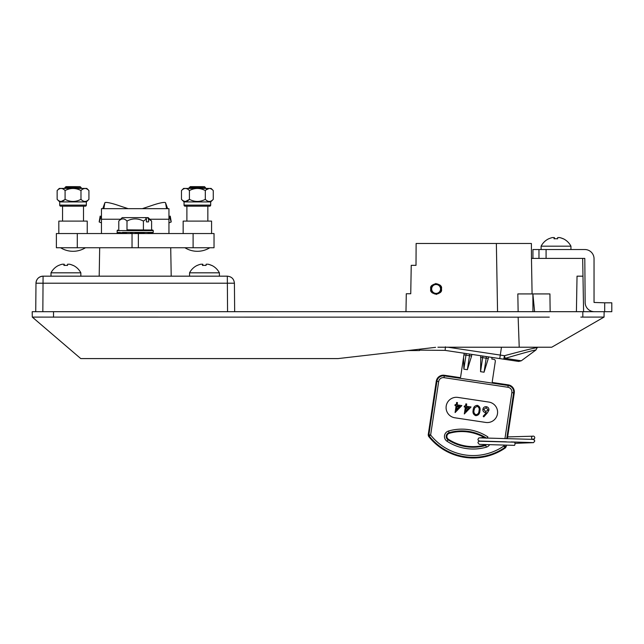 <?xml version="1.0" encoding="UTF-8"?>
<svg xmlns="http://www.w3.org/2000/svg" width="644" height="644" viewBox="0 0 644 644"><rect width="100%" height="100%" fill="white"/><g stroke="black" fill="none" stroke-linecap="round" stroke-linejoin="round"><path stroke-width="0.97" d="M519.08 347.221L551.739 347.221L519.225 347.221L518.138 317.17L32.297 317.098L80.766 358.587L338.06 358.587L435.594 347.349M32.297 317.089L34.43 318.796L32.289 317.098L32.2 311.696L604.136 311.696L604.04 317.073L582.82 317.106L582.82 311.696M441.43 288.955C443.33 282.627 428.88 282.627 430.772 288.955C428.88 295.282 443.33 295.282 441.43 288.955M580.832 317.106L584.857 317.098M213.558 358.587L337.158 358.587M576.412 311.688L577.032 276.171L582.981 276.171L582.667 258.405M594.396 311.696A9.233 9.233 0 0 1 585.154 302.455L584.8 258.405L531.469 258.405L532.089 293.93M550.145 311.688L549.928 293.93L517.824 293.93L518.138 311.688M534.609 311.688L532.886 293.93L532.942 311.688M405.978 311.688L406.292 293.753L410.743 293.753L411.234 265.336L416.008 265.336L416.129 243.488L531.397 243.488L531.469 258.405M437.912 347.221L519.225 347.221M377.392 354.055L374.655 354.369M244.986 358.587L216.811 358.587M518.138 317.17L549.292 317.138M51.721 311.688L584.583 311.688M582.981 276.171L583.601 311.688M99.192 276.171L99.683 247.747L170.716 247.747L171.207 276.171M445.415 346.834L445.133 350.384L419.534 350.135L419.542 349.201L419.534 350.553L407.773 350.553M505.194 358.362L521.318 360.785L518.678 361.437L503.495 359.159A3.55 2.206 -81.5 0 0 505.194 358.362C523.628 352.912 533.868 350.127 535.929 349.998C533.82 350.135 523.58 352.928 505.194 358.362L504.445 355.705C524.127 350.441 535.092 347.76 537.329 347.663C535.116 347.752 524.152 350.433 504.445 355.705L500.291 355.077L499.76 358.595L445.133 350.384M504.445 355.705A3.55 0.419 -81.5 0 1 503.495 359.159L499.76 358.595M533.16 436.101A1.602 1.602 180 0 1 534.753 437.695A1.602 1.602 180 0 1 533.16 439.297A1.602 1.602 180 0 1 531.558 437.695A1.602 1.602 180 0 1 533.16 436.101M479.812 441.068L478.267 441.76L477.92 442.742L479.257 444.36L514.564 445.366C515.136 444.304 515.16 443.233 514.628 442.17L479.957 441.245M604.692 302.809L611.8 302.809L611.8 311.696L604.692 311.696L604.692 302.809L594.042 302.455L594.042 258.759A9.233 9.233 0 0 0 584.8 249.526L546.08 249.526L546.08 258.405M538.972 249.526L532.934 249.526L532.934 258.405L538.972 258.405L538.972 249.526L546.08 249.526M604.692 311.696L604.136 311.696M117.152 232.404L125.491 232.975L126.457 232.975L126.176 232.404L153.248 232.404L153.248 230.608L117.152 230.608L117.152 232.404L118.061 232.975L117.152 233.539L117.152 232.404M126.997 229.844L152.781 230.045L126.997 229.844L126.997 221.053C132.414 218.187 137.888 218.187 143.403 221.053L146.438 219.016L145.222 217.624L122.223 217.624L118.794 221.053C121.507 218.187 124.236 218.187 126.997 221.053M118.955 232.959L118.319 232.975A0.572 0.547 90 0 1 117.772 232.404L119.575 232.975M124.493 232.959L122.843 232.975L122.441 232.404L126.176 232.404M120.066 232.975A0.572 0.491 -90 0 1 119.575 232.404L122.062 232.975L119.575 233.539L119.575 232.404M148.571 221.89L146.438 221.89L148.571 221.89L148.571 219.016L151.606 221.053L151.606 229.844M118.794 221.053L118.794 229.844M143.403 221.053L143.403 229.844M146.309 218.863L146.309 217.624L145.222 217.624M146.438 221.89L146.438 219.016M148.571 219.016L147.355 217.624L146.309 217.624M147.355 217.624L148.184 217.624L151.606 221.053M135.2 233.539L135.2 232.404L138.613 232.975L135.2 233.539L132.262 233.514L132.262 232.975L130.676 232.975L130.531 232.404L130.531 233.539L119.687 233.514M139.869 232.404L142.928 232.975L139.869 233.539L139.869 232.404L137.494 232.959M147.959 232.404L149.73 232.975L147.959 233.539L147.959 232.404M152.628 232.404L150.873 232.975L152.628 233.539L152.628 232.404M149.15 233.16L150.833 233.539L150.833 232.404L149.15 232.959M141.93 233.16L144.224 233.539L144.224 232.404L141.93 232.959M137.494 233.16L139.869 233.539M434.708 284.004A5.152 5.152 0 0 0 434.636 284.02A5.152 5.152 0 0 1 434.708 284.004L435.425 283.851A5.152 5.152 0 0 1 435.497 283.843L435.851 283.457M433.243 284.672A5.152 5.152 0 0 0 433.179 284.712A5.152 5.152 0 0 1 433.243 284.672L433.879 284.31A5.152 5.152 0 0 1 433.943 284.278L434.636 284.02M432.607 285.179A5.152 5.152 0 0 0 432.551 285.228A5.152 5.152 0 0 1 432.607 285.179L433.179 284.712M437.501 293.914A5.152 5.152 0 0 0 437.574 293.897A5.152 5.152 0 0 1 437.501 293.914L436.785 294.067A5.152 5.152 0 0 1 436.713 294.075L436.358 294.461M438.258 293.632A5.152 5.152 0 0 0 438.323 293.608A5.152 5.152 0 0 1 438.258 293.632L437.574 293.897M438.966 293.237A5.152 5.152 0 0 0 439.023 293.197A5.152 5.152 0 0 1 438.966 293.237L438.323 293.608M441.156 289.961A5.152 5.152 0 0 0 441.172 289.889A5.152 5.152 0 0 1 441.156 289.961L440.963 290.669A5.152 5.152 0 0 1 440.939 290.742L440.633 291.41A5.152 5.152 0 0 1 440.601 291.474L440.19 292.086A5.152 5.152 0 0 1 440.15 292.143L439.651 292.69A5.152 5.152 0 0 1 439.602 292.738L439.023 293.197M441.221 288.351A5.152 5.152 0 0 0 441.212 288.279A5.152 5.152 0 0 1 441.221 288.351L441.253 289.092A5.152 5.152 0 0 1 441.253 289.156L441.172 289.889M437.888 284.125A5.152 5.152 0 0 0 437.815 284.101A5.152 5.152 0 0 1 437.888 284.125L438.556 284.431A5.152 5.152 0 0 1 438.62 284.463L439.232 284.865A5.152 5.152 0 0 1 439.289 284.914L439.812 284.889M437.107 283.907A5.152 5.152 0 0 0 437.034 283.891A5.152 5.152 0 0 1 437.107 283.907L437.815 284.101M436.302 283.811A5.152 5.152 0 0 0 436.238 283.811A5.152 5.152 0 0 1 436.302 283.811L437.034 283.891M435.899 284.519A4.444 4.444 0 0 0 431.665 289.164A4.444 4.444 0 0 0 436.31 293.39A4.444 4.444 0 0 0 440.536 288.754A4.444 4.444 0 0 0 435.899 284.519M432.551 285.228L432.06 285.767A5.152 5.152 0 0 0 432.011 285.823L431.609 286.443A5.152 5.152 0 0 0 431.577 286.508L431.271 287.176A5.152 5.152 0 0 0 431.247 287.24L431.053 287.957A5.152 5.152 0 0 0 431.037 288.021L430.957 288.754A5.152 5.152 0 0 0 430.957 288.826L430.989 289.567A5.152 5.152 0 0 0 430.997 289.639L431.15 290.355A5.152 5.152 0 0 0 431.166 290.428L431.424 291.112A5.152 5.152 0 0 0 431.456 291.177L431.818 291.821A5.152 5.152 0 0 0 431.858 291.877L432.325 292.457A5.152 5.152 0 0 0 432.374 292.505M432.398 293.028L432.913 293.004A5.152 5.152 0 0 0 432.969 293.044L433.589 293.455A5.152 5.152 0 0 0 433.654 293.487L434.322 293.793A5.152 5.152 0 0 0 434.386 293.817L435.103 294.01A5.152 5.152 0 0 0 435.167 294.026L435.899 294.107A5.152 5.152 0 0 0 435.972 294.107M441.212 288.279L441.06 287.562A5.152 5.152 0 0 0 441.043 287.49L440.778 286.797A5.152 5.152 0 0 0 440.754 286.733L440.383 286.097A5.152 5.152 0 0 0 440.343 286.033L439.884 285.461A5.152 5.152 0 0 0 439.836 285.413M234.416 283.215L234.666 311.696L234.416 283.215C233.973 278.933 231.599 276.582 227.316 276.171L43.084 276.171L227.316 276.171C231.599 276.582 233.973 278.933 234.416 283.215L35.984 283.215L35.734 311.696M36.016 282.579L35.984 283.215C36.434 278.933 38.801 276.582 43.084 276.171L42.834 311.696M227.316 276.171L227.565 311.696M541.105 246.185L570.938 246.185A16.792 16.792 0 0 0 563.259 238.731A16.792 0.419 115 0 0 563.25 238.731A16.792 0.419 115 0 0 563.162 238.811A16.696 16.688 90 0 0 559.531 237.572L557.704 237.572A16.696 0.459 90 0 0 557.599 238.811A16.792 15.214 -176.6 0 0 554.049 238.811A16.696 0.459 90 0 1 554.154 237.572L552.423 237.572A16.696 16.688 90 0 0 548.793 238.811A16.792 0.419 65 0 1 548.793 238.731A16.792 0.419 65 0 0 548.793 238.731A16.792 16.792 0 0 0 541.105 246.185L541.105 249.526M554.452 238.779A16.696 0.459 90 0 0 554.347 237.572L554.347 238.787M556.03 238.731A16.792 15.214 176.6 0 1 557.607 238.779M559.628 237.588L559.628 237.572A16.696 16.688 90 0 1 563.194 238.779M189.666 187.251L190.262 186.647L204.47 186.647L205.525 187.694L204.534 187.774L189.771 187.227L201.733 188.426M200.525 188.426L188.764 188.145L189.594 187.315M194.544 187.968L204.534 187.774M189.771 187.227L190.366 187.581M194.102 188.426L196.275 188.354M199.366 188.265L203.979 187.847L189.642 187.283M186.889 221.109L186.889 206.185L188.241 206.185M183.154 233.539L183.154 221.109L211.578 221.109L211.578 233.539M88.928 190.56C86.256 187.782 83.607 187.782 80.983 190.56C75.678 187.782 70.381 187.782 65.084 190.56C62.412 187.782 59.763 187.782 57.139 190.56L59.272 188.426L86.795 188.426L88.928 190.56L88.928 199.35C86.304 202.127 83.656 202.127 80.983 199.35C75.678 202.127 70.381 202.127 65.084 199.35C62.46 202.127 59.812 202.127 57.139 199.35L59.707 201.926L59.707 205.122L86.352 205.122L86.352 201.926L59.707 201.926M86.352 201.926L88.928 199.35M86.352 205.122A1.063 1.063 0 0 1 85.29 206.185L60.778 206.185A1.063 1.063 0 0 1 59.707 205.122M84.879 188.426L82.915 189.014M85.032 201.475L85.475 201.443M61.035 188.426L60.592 188.467M61.188 201.475L64.77 199.656M57.139 190.56L57.139 199.35M65.084 190.56L65.084 199.35M80.983 190.56L80.983 199.35M128.1 208.672L118.593 205.508A14.208 2.004 19.4 0 0 104.851 202.788A14.208 2.004 19.4 0 0 104.835 202.836L103.845 208.672L101.454 208.672L101.454 233.539L117.152 233.514M100.158 216.102L99.168 221.939L101.454 222.88M101.454 215.458L99.168 221.939M132.036 233.539L56.374 233.539L56.374 247.747L132.036 247.747L132.036 233.539L138.363 233.539L138.363 247.747L214.025 247.747L214.025 233.539L193.103 233.539L193.103 247.747M138.363 233.539L193.103 233.539M152.628 233.514L168.945 233.514L168.945 208.672L101.454 208.672M168.945 208.672L166.555 208.672L165.556 202.836A14.208 2.004 -19.4 0 0 165.548 202.788A14.208 2.004 -19.4 0 0 151.807 205.508L142.3 208.672M166.555 208.672L142.751 208.672M168.945 215.458L171.232 221.939L170.241 216.102M168.945 222.88L171.232 221.939M65.197 187.38L65.93 186.647L80.138 186.647L81.321 187.831L65.93 187.323M77.65 187.976L81.321 187.831M66.654 187.468L65.688 187.581C63.788 187.879 65.036 188.161 69.423 188.426M81.144 188.426L65.358 187.46L64.295 188.281M68.24 188.426L65.1 188.225M58.821 233.539L58.821 221.109L87.238 221.109L87.238 233.539M205.726 190.165L205.315 190.56C200.01 187.782 194.713 187.782 189.417 190.56C186.744 187.782 184.095 187.782 181.471 190.56L183.604 188.426L211.127 188.426L213.261 190.56L213.261 199.35C210.636 202.127 207.988 202.127 205.315 199.35C200.01 202.127 194.713 202.127 189.417 199.35C186.792 202.127 184.144 202.127 181.471 199.35L184.047 201.926L184.047 205.122L210.685 205.122L210.685 201.926L184.047 201.926M205.315 199.35L205.315 190.56C207.94 187.782 210.588 187.782 213.261 190.56M210.685 201.926L213.261 199.35M210.685 205.122A1.063 1.063 0 0 1 209.622 206.185L185.11 206.185A1.063 1.063 0 0 1 184.047 205.122M185.52 201.475L189.28 199.487M209.364 201.475L209.807 201.443M209.211 188.426L205.983 189.932M185.367 188.426L184.925 188.467M181.471 190.56L181.471 199.35M189.417 190.56L189.417 199.35M197.338 265.457A16.792 0.419 65 0 0 197.249 265.368A16.792 0.419 65 0 0 197.241 265.376A16.792 16.792 0 0 0 189.553 272.823L219.387 272.823A16.792 16.792 0 0 0 211.707 265.376A16.792 0.419 115 0 0 211.699 265.368A16.792 0.419 115 0 0 211.61 265.457A16.696 16.688 90 0 0 207.972 264.209L206.152 264.209A16.696 0.459 90 0 0 206.048 265.457A16.792 15.214 -176.6 0 0 202.498 265.457A16.696 0.459 90 0 1 202.594 264.209L202.602 265.449M202.892 265.425A16.696 0.459 90 0 0 202.796 264.209L202.796 265.433M204.47 265.376A16.792 15.214 176.6 0 1 206.048 265.425M206.346 264.209L208.076 264.209A16.696 16.688 90 0 1 211.635 265.425M189.553 276.171L189.561 272.823M197.241 265.376A16.792 0.419 65 0 0 197.233 265.457A16.696 16.688 90 0 1 200.872 264.209L202.594 264.209L202.594 265.449M51.005 272.823L80.846 272.823A16.792 16.792 0 0 0 73.158 265.376A16.792 0.419 115 0 0 73.158 265.368A16.792 0.419 115 0 0 73.062 265.457A16.696 16.688 90 0 0 69.431 264.209L67.604 264.209A16.696 0.459 90 0 0 67.507 265.457A16.792 15.214 -176.6 0 0 63.949 265.457A16.696 0.459 90 0 1 64.054 264.209L62.331 264.209A16.696 16.688 90 0 0 58.693 265.457A16.792 0.419 65 0 1 58.693 265.376A16.792 0.419 65 0 0 58.693 265.376A16.792 16.792 0 0 0 51.005 272.823L51.005 276.171M64.352 265.425A16.696 0.459 90 0 0 64.247 264.209L64.247 265.433M65.93 265.376A16.792 15.214 176.6 0 1 67.507 265.425M69.528 264.233L69.528 264.209A16.696 16.688 90 0 1 73.094 265.425M64.054 265.449L64.054 264.209L64.054 265.449M448.353 439.232L447.999 439.78A45.909 45.909 0 0 0 485.85 445.463L485.665 444.843A45.257 45.257 0 0 1 448.353 439.232A3.284 3.284 0 0 1 449.238 433.332L449.061 432.704A3.936 3.936 0 0 0 447.999 439.78L447.025 441.253A5.707 5.707 0 0 1 448.57 431.005A47.68 47.68 0 0 1 487.878 436.914L487.041 438.194M464.71 457.353A56.624 56.624 0 0 0 505.451 447.846L504.84 447.475L505.451 447.846L506.192 446.662L505.588 446.284A1.779 1.771 122 0 1 504.84 447.475A55.972 55.972 0 0 1 429.25 436.117L428.558 436.286A56.624 56.624 0 0 0 464.71 457.353M459.075 407.241L456.886 406.589M458.069 408.328L456.693 407.926M466.224 407.282L465.58 411.548L469.154 407.716L466.224 407.282M464.316 413.955L465.346 407.145L464.211 406.976L464.356 405.97L465.491 406.139L465.837 403.869L466.715 403.997L466.377 406.267L471.046 406.968L464.316 413.955M483.765 409.334L485.689 411.621L488.055 409.978L486.204 407.7L483.765 409.334M487.403 412.836L483.789 416.885L483.193 416.249L486.389 412.659L485.351 412.603C483.588 412.176 482.767 411.057 482.871 409.254C483.322 407.419 484.505 406.565 486.397 406.702C488.2 407.137 489.046 408.288 488.933 410.139L487.403 412.836M475.932 414.672C477.92 414.358 478.935 413.094 478.991 410.872C479.595 408.739 478.991 407.225 477.18 406.348L474.821 407.716L474.073 410.131C473.525 412.273 474.145 413.778 475.932 414.672M477.365 405.342C479.74 406.372 480.577 408.256 479.877 411.001C479.748 413.842 478.395 415.396 475.811 415.686C473.396 414.664 472.527 412.764 473.195 409.995C473.364 407.161 474.757 405.607 477.365 405.342M456.999 405.889L456.355 410.164L459.929 406.332L456.999 405.889M455.091 412.571L456.113 405.76L454.978 405.583L455.131 404.577L456.266 404.746L456.604 402.476L457.49 402.613L457.143 404.883L461.812 405.583L455.091 412.571M485.761 422.44A10.304 10.304 0 0 0 497.482 413.786A10.304 10.304 0 0 0 488.828 402.065L457.908 397.412A10.304 10.304 0 0 0 446.195 406.074A10.304 10.304 0 0 0 454.849 417.787L485.761 422.44M438.669 381.594L436.278 381.232L428.204 434.933L428.888 434.756L436.922 381.329A6.456 6.456 0 0 1 444.263 375.903L443.998 377.658A4.685 4.685 0 0 0 438.669 381.594L430.635 435.014L429.25 436.117A1.779 1.771 -104.9 0 1 428.888 434.756L428.204 434.933L428.558 436.286M428.888 434.756L430.635 435.014A54.209 54.209 0 0 0 503.841 446.018L506.192 446.662L506.409 445.205M507.392 438.644L514.266 392.953L513.622 392.856L506.739 438.636M460.331 377.666L444.36 375.259L444.263 375.903L508.197 385.514L508.293 384.871A7.108 7.108 0 0 1 514.266 392.953M508.293 384.871L492.322 382.472M436.278 381.232A7.108 7.108 0 0 1 444.36 375.259M503.841 446.018L504.84 447.475M485.294 438.145A45.257 45.257 0 0 0 449.238 433.332M467.021 407.394L467.125 409.898M480.553 357.348L488.281 358.515L484.063 372.208L480.553 371.677L480.794 355.738M486.413 356.583L484.063 372.208M482.895 356.06L480.553 371.677M488.281 358.515L488.522 356.905M463.535 357.629L463.954 354.852L471.593 356.003L467.375 369.696L463.865 369.165L463.535 357.629L460.685 376.571A3.55 3.55 0 0 1 459.945 378.261M492.032 357.428L491.791 359.03L493.811 359.328A1.779 1.779 0 0 1 495.308 361.348L492.306 381.32A3.55 3.55 0 0 0 492.515 383.156M471.593 356.003L471.835 354.393M493.811 359.328L491.791 359.03M463.954 354.852L464.195 353.242M463.865 369.165L466.216 353.548M467.375 369.696L469.726 354.079M497.554 311.688L496.363 243.488M53.516 317.194L53.516 311.696M447.991 347.221L500.291 355.077L501.475 347.221M554.154 238.803L554.154 237.572L554.154 238.803M104.835 202.836L102.782 208.672M103.845 208.672L127.649 208.672M77.288 233.539L77.288 247.747M152.548 233.514L150.833 233.514M150.712 233.514L148.04 233.514M147.959 233.514L144.224 233.514M144.063 233.514L140.014 233.514M139.708 233.514L135.361 233.514M119.575 233.514L117.2 233.514M168.945 219.234L149.786 219.234M120.613 219.234L101.454 219.234M167.617 208.672L165.556 202.836M486.59 438.186A45.909 45.909 0 0 0 449.061 432.704L448.57 431.005M507.931 387.269L508.197 385.514A6.456 6.456 0 0 1 513.622 392.856L511.867 392.599A4.685 4.685 0 0 0 507.931 387.269L443.998 377.658M504.952 438.604L511.867 392.599M489.512 444.835A5.707 5.707 0 0 1 486.341 447.169A47.68 47.68 0 0 1 447.025 441.253M485.85 445.463L486.341 447.169M551.739 347.221L604.096 317.049M521.318 360.785L535.929 349.998L537.394 347.221M534.753 437.695L534.399 438.709L532.862 439.385M484.135 437.461L478.83 437.928L477.92 439.369L478.267 440.383L479.539 441.035L506.305 441.824M515.079 443.338L533.522 442.645L534.753 441.084L534.407 440.069L532.838 439.377L479.957 437.864M532.612 436.197L507.657 436.914M511.191 441.921L532.717 442.589M117.152 230.608L117.627 230.045M153.248 230.608L152.781 230.045M43.084 276.171A7.108 7.108 0 0 0 35.984 283.183M570.946 246.185L570.946 249.526M205.034 187.959L206.241 188.652M207.843 206.185L207.843 221.109M184.933 247.747A23.538 23.538 0 0 0 209.799 247.747M104.851 202.788L102.774 208.672M167.625 208.672L165.548 202.788M83.511 206.185L83.511 221.109M62.549 206.185L62.549 221.109M60.6 247.747A23.538 23.538 0 0 0 85.467 247.747M219.395 272.823L219.395 276.171M80.846 272.823L80.846 276.171"/></g></svg>
